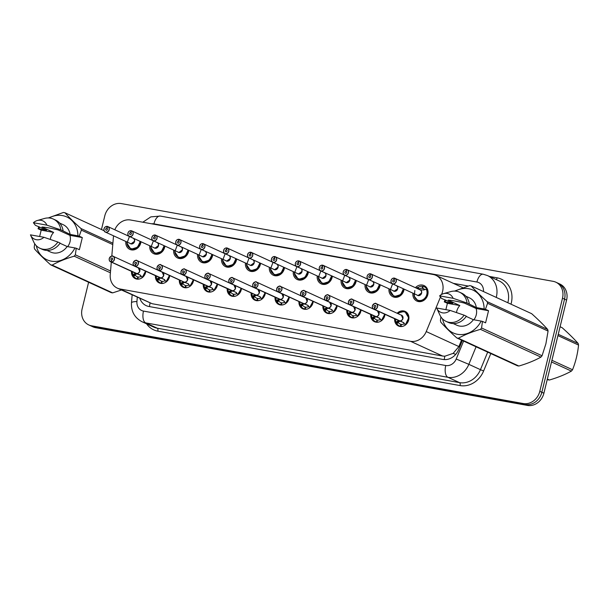 <?xml version="1.0" encoding="UTF-8"?>
<svg xmlns="http://www.w3.org/2000/svg" width="609" height="609" viewBox="0 0 609 609"><rect width="100%" height="100%" fill="white"/><g stroke="black" fill="none" stroke-linecap="round" stroke-linejoin="round"><path stroke-width="0.91" d="M145.779 271.241A8.031 6.965 114.7 0 1 145.559 272.573A8.031 6.965 114.7 0 1 135.297 278.625A8.031 6.965 114.7 0 1 131.521 271.37M169.698 275.55A8.031 6.965 114.7 0 1 169.477 276.882A8.031 6.965 114.7 0 1 159.215 282.934A8.031 6.965 114.7 0 1 155.447 275.679M193.616 279.851A8.031 6.965 114.7 0 1 193.396 281.183A8.031 6.965 114.7 0 1 183.134 287.242A8.031 6.965 114.7 0 1 179.366 279.988M217.542 284.159A8.031 6.965 114.7 0 1 217.322 285.492A8.031 6.965 114.7 0 1 207.06 291.551A8.031 6.965 114.7 0 1 203.284 284.296M241.461 288.468A8.031 6.965 114.7 0 1 241.24 289.8A8.031 6.965 114.7 0 1 230.978 295.86A8.031 6.965 114.7 0 1 227.21 288.597M265.379 292.777A8.031 6.965 114.7 0 1 265.159 294.109A8.031 6.965 114.7 0 1 254.897 300.168A8.031 6.965 114.7 0 1 251.129 292.906M289.305 297.085A8.031 6.965 114.7 0 1 289.085 298.418A8.031 6.965 114.7 0 1 278.823 304.47A8.031 6.965 114.7 0 1 275.047 297.215M313.224 301.394A8.031 6.965 114.7 0 1 313.003 302.726A8.031 6.965 114.7 0 1 302.742 308.778A8.031 6.965 114.7 0 1 298.966 301.524M337.142 305.695A8.031 6.965 114.7 0 1 336.922 307.027A8.031 6.965 114.7 0 1 326.66 313.087A8.031 6.965 114.7 0 1 322.892 305.832M361.061 310.004A8.031 6.965 114.7 0 1 360.84 311.336A8.031 6.965 114.7 0 1 350.578 317.396A8.031 6.965 114.7 0 1 346.81 310.141M384.987 314.313A8.031 6.965 114.7 0 1 384.766 315.645A8.031 6.965 114.7 0 1 374.505 321.704A8.031 6.965 114.7 0 1 370.729 314.442M397.167 313.277A8.031 6.965 114.7 0 1 405.13 311.405A8.031 6.965 114.7 0 1 408.685 319.953A8.031 6.965 114.7 0 1 398.423 326.013A8.031 6.965 114.7 0 1 394.655 318.751M140.968 241.735A8.549 7.407 114.7 0 1 140.755 242.953A8.549 7.407 114.7 0 1 129.839 249.393A8.549 7.407 114.7 0 1 125.842 241.468M164.887 246.044A8.549 7.407 114.7 0 1 164.674 247.254A8.549 7.407 114.7 0 1 153.757 253.702A8.549 7.407 114.7 0 1 149.768 245.777M188.805 250.352A8.549 7.407 114.7 0 1 188.592 251.563A8.549 7.407 114.7 0 1 177.676 258.01A8.549 7.407 114.7 0 1 173.687 250.086M212.731 254.661A8.549 7.407 114.7 0 1 212.518 255.871A8.549 7.407 114.7 0 1 201.602 262.319A8.549 7.407 114.7 0 1 197.605 254.395M236.65 258.97A8.549 7.407 114.7 0 1 236.437 260.18A8.549 7.407 114.7 0 1 225.52 266.62A8.549 7.407 114.7 0 1 221.531 258.703M260.568 263.278A8.549 7.407 114.7 0 1 260.355 264.489A8.549 7.407 114.7 0 1 249.439 270.929A8.549 7.407 114.7 0 1 245.45 263.012M284.494 267.579A8.549 7.407 114.7 0 1 284.274 268.797A8.549 7.407 114.7 0 1 273.357 275.238A8.549 7.407 114.7 0 1 269.368 267.313M308.413 271.888A8.549 7.407 114.7 0 1 308.2 273.106A8.549 7.407 114.7 0 1 297.283 279.546A8.549 7.407 114.7 0 1 293.287 271.622M332.331 276.197A8.549 7.407 114.7 0 1 332.118 277.407A8.549 7.407 114.7 0 1 321.202 283.855A8.549 7.407 114.7 0 1 317.213 275.93M356.25 280.505A8.549 7.407 114.7 0 1 356.037 281.716A8.549 7.407 114.7 0 1 345.12 288.164A8.549 7.407 114.7 0 1 341.131 280.239M380.176 284.814A8.549 7.407 114.7 0 1 379.963 286.024A8.549 7.407 114.7 0 1 369.046 292.465A8.549 7.407 114.7 0 1 365.05 284.548M404.094 289.123A8.549 7.407 114.7 0 1 403.881 290.333A8.549 7.407 114.7 0 1 392.965 296.773A8.549 7.407 114.7 0 1 388.976 288.856M415.407 287.684A8.549 7.407 114.7 0 1 424.016 285.552A8.549 7.407 114.7 0 1 427.8 294.642A8.549 7.407 114.7 0 1 416.883 301.082A8.549 7.407 114.7 0 1 412.894 293.157M441.525 294.505L441.784 293.873A15.065 13.063 -65.3 0 0 442.598 291.384A15.065 13.063 -65.3 0 0 435.93 275.359A15.065 13.063 -65.3 0 0 433.189 274.499L130.524 220.001A15.065 13.063 -65.3 0 0 114.819 229.776M111.302 262.083L110.237 274.674A15.065 13.063 -65.3 0 0 117.324 288.133L152.151 303.724L442.636 356.037L444.814 356.219L453.157 353.38L458.881 346.567L461.538 340.119M117.324 288.133A15.065 13.063 -65.3 0 0 120.064 288.993L410.55 341.299A15.065 13.063 -65.3 0 0 426.231 331.57L440.459 297.085M113.518 235.812L111.805 256.092M101.467 229.524L104.809 215.792A15.065 13.063 114.7 0 1 121.313 203.581L553.094 281.328A15.065 13.063 114.7 0 1 555.834 282.188A15.065 13.063 114.7 0 1 562.495 298.212L539.802 391.328A15.065 13.063 114.7 0 1 523.298 403.539L91.517 325.792L93.565 326.728A15.065 13.063 114.7 0 1 90.825 325.868A15.065 13.063 114.7 0 0 93.565 326.728L525.346 404.483L93.565 326.728L95.613 327.672A15.065 13.063 114.7 0 1 92.873 326.812L88.777 324.932A15.065 13.063 114.7 0 1 82.108 308.908L88.609 282.256M539.802 391.328L541.85 392.265A15.065 13.063 114.7 0 1 525.346 404.483A15.065 13.063 114.7 0 0 541.85 392.265L564.543 299.148L541.85 392.265L543.898 393.208A15.065 13.063 114.7 0 1 527.394 405.419L95.613 327.672M555.834 282.188L557.882 283.132A15.065 13.063 114.7 0 1 564.543 299.148A15.065 13.063 114.7 0 0 557.882 283.132L559.93 284.068A15.065 13.063 114.7 0 1 566.591 300.092L543.898 393.208M91.517 325.792A15.065 13.063 114.7 0 1 88.777 324.932M468.252 286.032L453.317 283.345M139.872 298.509A15.065 2.885 4.8 0 1 139.895 298.501A15.065 13.063 -65.3 0 0 146.183 305.634A15.065 13.063 -65.3 0 0 148.923 306.494L442.903 359.432A15.065 13.063 -65.3 0 0 458.585 349.703L462.383 340.507M417.287 300.146A7.529 6.532 -65.3 0 0 417.538 300.267A7.529 6.532 -65.3 0 0 418.908 300.694C424.328 302.018 429.589 294.101 426.544 289.176L423.422 289.998L419.7 289.709M394.404 278.199L394.472 278.123A3.015 2.611 114.7 0 1 394.914 278.275A3.015 2.611 114.7 0 1 396.246 281.48A3.015 2.611 114.7 0 1 392.402 283.748C391.458 283.566 391.008 282.5 391.054 280.536A3.015 2.611 114.7 0 1 394.236 278.077L394.183 278.161A2.916 2.527 -65.3 0 0 391.107 280.536A2.916 2.527 -65.3 0 0 392.927 283.802A2.916 2.527 -65.3 0 0 396.116 281.442A2.916 2.527 -65.3 0 0 394.404 278.199L394.16 280.155M414.843 290.501L414.234 296.233L417.538 300.26L418.908 300.694A7.529 6.532 -65.3 0 0 427.153 294.589A7.529 6.532 -65.3 0 0 426.551 289.168L426.78 289.275M424.854 289.671A5.527 4.788 -65.3 0 0 423.438 288.613A5.527 4.788 -65.3 0 0 422.638 288.339L423.186 286.413A7.529 6.532 114.7 0 1 424.275 286.786A7.529 6.532 114.7 0 1 426.772 288.986L426.551 289.168M424.496 289.305L422.227 288.263A5.527 4.788 -65.3 0 0 419.045 289.016L418.421 289.184M391.062 280.543A3.015 2.611 114.7 0 0 392.402 283.748L417.599 295.319A3.015 2.611 114.7 0 0 418.147 295.494A3.015 2.611 114.7 0 0 421.451 293.051L418.147 295.494L417.599 295.319A3.015 2.611 -65.3 0 0 418.147 295.494A3.015 2.611 -65.3 0 0 421.451 293.051A3.015 2.611 -65.3 0 0 420.119 289.846L394.48 278.123M393.886 280.026A1.005 0.868 114.7 0 1 394.472 281.145A1.005 0.868 114.7 0 1 392.744 280.833A1.005 0.868 114.7 0 1 393.81 280.011L394.221 280.201M422.227 288.263L422.623 286.314L423.148 286.55M422.638 288.339L424.169 289.039M391.054 280.536C391.45 278.945 392.516 278.123 394.244 278.077L394.419 278.161M393.81 280.011L394.183 278.161M416.487 288.179A7.346 6.364 114.7 0 1 417.203 287.57L417.348 288.696M418.33 289.024L417.287 287.509M417.515 287.608L418.139 287.433A7.529 6.532 114.7 0 1 422.623 286.314M395.294 319.047A7.346 6.364 114.6 0 0 396.109 322.877L397.167 321.27L400.166 321.171M374.383 309.326L374.36 309.212A2.916 2.527 -65.3 0 0 377.435 306.829A2.916 2.527 -65.3 0 0 375.624 303.571A2.916 2.527 -65.3 0 0 372.426 305.931A2.916 2.527 -65.3 0 0 374.139 309.174L374.154 309.288A3.015 2.611 114.7 0 1 373.72 309.144A3.015 2.611 114.7 0 1 372.388 305.939A3.015 2.611 114.7 0 1 376.24 303.663A3.015 2.611 114.7 0 1 377.572 306.867A3.015 2.611 114.7 0 1 374.383 309.326L403.051 322.328L405.396 324.726L408.715 317.852L405.145 311.968A7.529 6.532 -65.3 0 0 404.955 311.884M399.588 320.905A3.015 2.611 -65.3 0 0 402.777 318.446A3.015 2.611 114.6 0 0 401.438 315.241L402.777 318.446A3.015 2.611 -65.3 0 0 401.445 315.241L376.24 303.663C375.471 302.719 374.185 303.472 372.381 305.931C372.335 307.88 372.777 308.953 373.72 309.144L398.925 320.715A3.015 2.611 -65.3 0 0 399.359 320.867L399.382 320.874M405.396 324.726L405.396 324.734A7.529 6.532 -65.3 0 0 408.479 319.976A7.529 6.532 -65.3 0 0 405.145 311.968L403.775 311.542L398.804 312.76M396.139 323.059L396.132 323.067A7.529 6.532 -65.3 0 0 396.132 323.067L397.928 322.032L398.385 322.526A5.527 4.788 -65.3 0 0 400.151 324.041A5.527 4.788 -65.3 0 0 400.95 324.315L401.346 324.498M398.385 322.526L396.817 323.668A7.529 6.532 114.7 0 0 399.314 325.868A7.529 6.532 114.7 0 0 400.402 326.241L401.118 326.569M396.817 323.668L396.36 323.166M403.029 326.249A7.529 6.532 114.7 0 1 400.973 326.34L401.369 324.391A5.527 4.788 -65.3 0 0 404.452 323.699M374.154 309.288L399.375 320.806M374.139 309.174L374.657 307.347A1.005 0.868 114.7 0 1 374.071 306.228A1.005 0.868 114.7 0 1 375.799 306.54A1.005 0.868 114.7 0 1 374.733 307.355L374.36 309.212M400.973 326.34L401.43 326.553M400.402 326.241L400.95 324.315M399.611 320.913L403.881 322.709M400.174 321.24L397.928 322.032M403.15 322.374L403.653 322.77M370.5 273.852L370.264 273.852A2.916 2.527 -65.3 0 0 367.181 276.227A2.916 2.527 -65.3 0 0 369.001 279.493A2.916 2.527 -65.3 0 0 372.19 277.133A2.916 2.527 -65.3 0 0 370.485 273.89L370.242 275.847M393.368 295.837A7.529 6.532 -65.3 0 0 393.612 295.959A7.529 6.532 -65.3 0 0 394.982 296.385A7.529 6.532 -65.3 0 0 403.234 290.28A7.529 6.532 -65.3 0 0 403.455 288.826L400.646 294.627L394.982 296.385L393.612 295.951L390.072 290.554L392.622 283.84A7.346 6.364 114.7 0 0 392.569 283.87M393.68 291.018A3.015 2.611 -65.3 0 0 394.229 291.186A3.015 2.611 -65.3 0 0 397.532 288.742A3.015 2.611 -65.3 0 0 396.193 285.537L370.995 273.966A3.015 2.611 114.7 0 1 372.327 277.171A3.015 2.611 114.7 0 1 368.475 279.44A3.015 2.611 114.7 0 1 367.143 276.235A3.015 2.611 114.7 0 1 370.318 273.776C368.59 273.822 367.531 274.636 367.136 276.227C367.09 278.191 367.539 279.265 368.475 279.44L394.229 291.186A3.015 2.611 114.7 0 1 393.68 291.018M369.96 275.717A1.005 0.868 114.7 0 1 370.554 276.836A1.005 0.868 114.7 0 1 368.826 276.524A1.005 0.868 114.7 0 1 369.891 275.71L370.302 275.892M397.525 288.742L394.229 291.186A3.015 2.611 114.7 0 0 397.532 288.742M369.891 275.71L370.264 273.852M370.485 273.89L370.554 273.814A3.015 2.611 114.7 0 1 370.995 273.966L370.554 273.814M346.559 269.581L346.628 269.505A3.015 2.611 114.7 0 1 347.069 269.658A3.015 2.611 114.7 0 1 348.401 272.862A3.015 2.611 114.7 0 1 344.557 275.131A3.015 2.611 114.7 0 1 343.225 271.926A3.015 2.611 114.7 0 1 346.392 269.467L346.346 269.543A2.916 2.527 -65.3 0 0 343.263 271.926A2.916 2.527 -65.3 0 0 345.082 275.184A2.916 2.527 -65.3 0 0 348.272 272.824A2.916 2.527 -65.3 0 0 346.559 269.581L346.323 271.538M369.442 291.528A7.529 6.532 -65.3 0 0 369.693 291.65A7.529 6.532 -65.3 0 0 371.064 292.084A7.529 6.532 -65.3 0 0 379.316 285.971A7.529 6.532 -65.3 0 0 379.536 284.517L376.727 290.318L371.064 292.084L369.693 291.65L372.647 293.005M346.582 269.543L346.407 269.467C344.671 269.513 343.605 270.327 343.21 271.918C343.171 273.883 343.621 274.956 344.557 275.131L369.762 286.71A3.015 2.611 114.7 0 0 370.31 286.877A3.015 2.611 114.7 0 0 373.606 284.433L370.31 286.877L369.762 286.71A3.015 2.611 -65.3 0 0 370.31 286.877A3.015 2.611 -65.3 0 0 373.606 284.433A3.015 2.611 -65.3 0 0 372.274 281.229L346.635 269.505M346.041 271.408A1.005 0.868 114.7 0 1 346.635 272.527A1.005 0.868 114.7 0 1 344.907 272.215A1.005 0.868 114.7 0 1 345.965 271.401L346.376 271.591M345.965 271.401L346.346 269.543M368.704 279.531L366.154 286.245L369.693 291.65L367.006 289.168L366.093 285.02M322.656 265.235L322.42 265.235A2.916 2.527 -65.3 0 0 319.344 267.617A2.916 2.527 -65.3 0 0 321.164 270.883A2.916 2.527 -65.3 0 0 324.353 268.516A2.916 2.527 -65.3 0 0 322.641 265.273L322.397 267.229M345.524 287.22A7.529 6.532 -65.3 0 0 345.775 287.341A7.529 6.532 -65.3 0 0 347.145 287.775A7.529 6.532 -65.3 0 0 355.397 281.662A7.529 6.532 -65.3 0 0 355.618 280.209L352.801 286.009L347.145 287.775L345.775 287.341L348.729 288.696M345.843 282.401A3.015 2.611 -65.3 0 0 346.392 282.576A3.015 2.611 -65.3 0 0 349.688 280.132A3.015 2.611 -65.3 0 0 348.356 276.928L323.151 265.349A3.015 2.611 114.7 0 1 324.483 268.554A3.015 2.611 114.7 0 1 320.638 270.822A3.015 2.611 114.7 0 1 319.306 267.617A3.015 2.611 114.7 0 1 322.473 265.159C320.753 265.204 319.687 266.019 319.291 267.61C319.253 269.574 319.702 270.647 320.638 270.822L346.392 282.576A3.015 2.611 114.7 0 1 345.843 282.401M322.123 267.107A1.005 0.868 114.7 0 1 322.709 268.219A1.005 0.868 114.7 0 1 320.981 267.914A1.005 0.868 114.7 0 1 322.047 267.092L322.458 267.282M349.688 280.125L346.392 282.576A3.015 2.611 114.7 0 0 349.688 280.132M322.047 267.092L322.42 265.235M322.641 265.273L322.717 265.204A3.015 2.611 114.7 0 1 323.151 265.349L322.709 265.197M344.724 275.26A7.346 6.364 114.7 0 1 344.763 275.23L342.228 281.937L345.775 287.341L343.088 284.86L342.167 280.711M295.388 263.301A3.015 2.611 114.7 0 1 298.555 260.85L298.501 260.926A2.916 2.527 -65.3 0 0 295.426 263.309A2.916 2.527 -65.3 0 0 297.238 266.575A2.916 2.527 -65.3 0 0 300.435 264.207A2.916 2.527 -65.3 0 0 298.722 260.972L298.479 262.928M321.605 282.911A7.529 6.532 -65.3 0 0 321.856 283.033A7.529 6.532 -65.3 0 0 323.227 283.467A7.529 6.532 -65.3 0 0 331.471 277.354A7.529 6.532 -65.3 0 0 331.692 275.907L328.883 281.701L323.227 283.467L321.856 283.033L324.81 284.395M295.373 263.309C295.327 265.265 295.776 266.339 296.712 266.521L321.917 278.092A3.015 2.611 114.7 0 0 322.466 278.267A3.015 2.611 114.7 0 0 325.769 275.824L322.466 278.267L321.917 278.092A3.015 2.611 -65.3 0 0 322.466 278.267A3.015 2.611 -65.3 0 0 325.769 275.824A3.015 2.611 -65.3 0 0 324.437 272.619L299.232 261.04A3.015 2.611 114.7 0 1 300.564 264.245A3.015 2.611 114.7 0 1 296.712 266.521A3.015 2.611 114.7 0 1 295.38 263.316C295.768 261.718 296.834 260.896 298.562 260.85L298.737 260.934M298.204 262.799A1.005 0.868 114.7 0 1 298.791 263.918A1.005 0.868 114.7 0 1 297.063 263.606A1.005 0.868 114.7 0 1 298.128 262.784L298.539 262.974M298.128 262.784L298.501 260.926M298.722 260.972L298.791 260.896A3.015 2.611 114.7 0 1 299.232 261.04L298.791 260.896M320.867 270.914L318.309 277.628L321.856 283.033L319.162 280.551L318.248 276.41M377.199 322.26L376.484 321.933A7.529 6.532 114.7 0 1 375.395 321.56A7.529 6.532 114.7 0 1 372.898 319.36L372.213 318.758A7.529 6.532 -65.3 0 1 372.206 318.751L373.248 316.962L376.248 316.863M350.464 305.025L350.441 304.903A2.916 2.527 -65.3 0 0 353.517 302.528A2.916 2.527 -65.3 0 0 351.697 299.263A2.916 2.527 -65.3 0 0 348.508 301.622A2.916 2.527 -65.3 0 0 350.221 304.865L350.236 304.98A3.015 2.611 114.7 0 1 349.802 304.835A3.015 2.611 114.7 0 1 348.47 301.63A3.015 2.611 114.7 0 1 352.314 299.354A3.015 2.611 114.7 0 1 353.646 302.559A3.015 2.611 114.7 0 1 350.464 305.025L379.133 318.02L381.47 320.418L384.781 314.221A7.529 6.532 -65.3 0 1 384.561 315.675A7.529 6.532 -65.3 0 1 381.478 320.425L381.706 320.532M379.11 321.948A7.529 6.532 114.7 0 1 377.047 322.032L377.443 320.083A5.527 4.788 -65.3 0 0 380.526 319.39M350.236 304.98L375.441 316.558A3.015 2.611 -65.3 0 1 375.007 316.406L349.802 304.835C348.858 304.645 348.409 303.579 348.455 301.622C350.266 299.164 351.553 298.41 352.314 299.354L377.519 310.933A3.015 2.611 114.6 0 1 378.851 314.137A3.015 2.611 -65.3 0 0 377.519 310.933L378.851 314.137A3.015 2.611 -65.3 0 1 375.669 316.596L379.955 318.4M350.221 304.865L350.738 303.038A1.005 0.868 114.7 0 1 350.152 301.919A1.005 0.868 114.7 0 1 351.88 302.231A1.005 0.868 114.7 0 1 350.814 303.054L350.441 304.903M377.047 322.032L377.511 322.245M376.484 321.933L377.032 320.007L377.428 320.189M376.255 316.931L374.071 317.342L374.466 318.218A5.527 4.788 -65.3 0 0 376.233 319.733A5.527 4.788 -65.3 0 0 377.032 320.007M372.213 318.758L372.19 318.568A7.346 6.364 114.6 0 1 371.376 314.739M379.232 318.065L379.727 318.461M348.287 314.442A7.529 6.532 -65.3 0 0 348.295 314.45L349.33 312.653L352.329 312.554M356.037 314.092L351.766 312.295L355.214 313.711L357.552 316.109L360.855 309.912A7.529 6.532 -65.3 0 1 360.642 311.366A7.529 6.532 -65.3 0 1 357.552 316.117L357.78 316.223M326.546 300.717L351.751 312.288A3.015 2.611 -65.3 0 0 354.933 309.829A3.015 2.611 114.6 0 0 353.601 306.624L354.933 309.829A3.015 2.611 -65.3 0 0 353.601 306.624L328.396 295.053C327.627 294.101 326.34 294.855 324.536 297.314C324.49 299.27 324.94 300.336 325.884 300.526A3.015 2.611 114.7 0 1 324.551 297.321A3.015 2.611 114.7 0 1 328.396 295.053A3.015 2.611 114.7 0 1 329.728 298.258A3.015 2.611 114.7 0 1 326.546 300.717L326.515 300.595A2.916 2.527 -65.3 0 0 329.598 298.22A2.916 2.527 -65.3 0 0 327.779 294.954A2.916 2.527 -65.3 0 0 324.589 297.314A2.916 2.527 -65.3 0 0 326.302 300.557L326.317 300.671A3.015 2.611 114.7 0 1 325.884 300.526L351.089 312.097A3.015 2.611 -65.3 0 0 351.522 312.25L351.538 312.257M352.337 312.623L350.152 313.034L350.548 313.917L348.98 315.051A7.529 6.532 114.7 0 0 351.477 317.251A7.529 6.532 114.7 0 0 352.565 317.624L353.273 317.951M348.98 315.051L348.264 314.259A7.346 6.364 114.6 0 1 347.457 310.43M355.192 317.639A7.529 6.532 114.7 0 1 353.129 317.723L353.524 315.774A5.527 4.788 -65.3 0 0 356.608 315.081M326.317 300.671L351.538 312.196M326.302 300.557L326.82 298.73A1.005 0.868 114.7 0 1 326.226 297.611A1.005 0.868 114.7 0 1 327.954 297.923A1.005 0.868 114.7 0 1 326.896 298.745L326.515 300.595M353.129 317.723L353.593 317.936M352.565 317.624L353.113 315.698L353.502 315.881M355.313 313.757L355.808 314.153M350.548 313.917A5.527 4.788 -65.3 0 0 352.314 315.424A5.527 4.788 -65.3 0 0 353.113 315.698M329.355 313.643L328.639 313.315A7.529 6.532 114.7 0 1 327.551 312.942A7.529 6.532 114.7 0 1 325.054 310.742L324.369 310.141A7.529 6.532 -65.3 0 0 324.369 310.141L325.404 308.344L328.403 308.245M332.118 309.783L327.848 307.994L331.288 309.41L333.633 311.808L336.937 305.604A7.529 6.532 -65.3 0 1 336.716 307.058A7.529 6.532 -65.3 0 1 333.633 311.808L333.861 311.915M302.62 296.408L327.825 307.979A3.015 2.611 -65.3 0 0 331.014 305.52A3.015 2.611 114.6 0 0 329.682 302.315L331.014 305.52A3.015 2.611 -65.3 0 0 329.682 302.315L304.477 290.744C303.708 289.793 302.422 290.546 300.618 293.005C300.572 294.962 301.021 296.035 301.957 296.218A3.015 2.611 114.7 0 1 300.625 293.013A3.015 2.611 114.7 0 1 304.477 290.744A3.015 2.611 114.7 0 1 305.809 293.949A3.015 2.611 114.7 0 1 302.62 296.408L302.597 296.286A2.916 2.527 -65.3 0 0 305.68 293.911A2.916 2.527 -65.3 0 0 303.861 290.645A2.916 2.527 -65.3 0 0 300.671 293.005A2.916 2.527 -65.3 0 0 302.376 296.248L302.399 296.37A3.015 2.611 114.7 0 1 301.957 296.218L327.162 307.796A3.015 2.611 -65.3 0 0 327.604 307.941L327.619 307.948M331.266 313.331A7.529 6.532 114.7 0 1 329.21 313.422L329.606 311.465A5.527 4.788 -65.3 0 0 332.689 310.78M302.399 296.37L327.619 307.888M302.376 296.248L302.901 294.421A1.005 0.868 114.7 0 1 302.308 293.302A1.005 0.868 114.7 0 1 304.036 293.614A1.005 0.868 114.7 0 1 302.978 294.436L302.597 296.286M329.21 313.422L329.667 313.627M328.639 313.315L329.187 311.389L329.583 311.572M328.411 308.314L326.234 308.725L325.937 309.007L326.63 309.608A5.527 4.788 -65.3 0 0 328.388 311.123A5.527 4.788 -65.3 0 0 329.187 311.389M324.376 310.141L324.346 309.951A7.346 6.364 114.6 0 1 323.539 306.129M331.387 309.456L331.89 309.844M547.331 379.095L549.364 380.024A27.116 23.507 114.7 0 1 548.595 379.902A27.116 23.507 114.7 0 1 547.834 379.75L547.24 379.476M558.255 334.311L578.147 343.446C573.929 338.718 568.585 333.458 562.122 327.672L560.097 326.744M551.921 360.292L572.529 369.754A27.116 23.507 114.7 0 1 571.402 371.109L551.51 361.967M578.147 343.446A27.116 23.507 114.7 0 1 578.55 345.067L557.935 335.605M572.529 369.754C575.634 362.058 577.644 353.829 578.55 345.067M549.364 380.024C557.783 377.565 565.129 374.596 571.402 371.109M456.499 312.569A11.35 9.843 114.7 0 1 456.735 311.321A11.35 9.843 114.7 0 1 459.841 305.551L447.409 303.312L444.296 301.881L445.012 299.757M454.481 291.094L469.623 285.621A27.116 23.507 114.7 0 1 471.153 285.895C475.37 290.622 480.714 295.883 487.177 301.668L547.666 329.446A27.116 23.507 114.7 0 1 548.07 331.068L545.9 343.796L542.048 355.763L481.559 327.977L482.465 321.407L485.586 322.846L488.54 310.719L476.109 308.481A11.35 9.843 114.7 0 1 476.261 314.838A11.35 9.843 114.7 0 1 473.863 319.778M547.666 329.446C543.449 324.719 538.105 319.459 531.642 313.673L471.153 285.895M444.296 301.881L445.004 301.927A23.599 20.462 114.7 0 1 445.971 300.199M455.281 291.125A23.599 20.462 114.7 0 1 484.125 308.969L485.419 309.288L487.581 303.29A27.116 23.507 114.7 0 0 487.177 301.668M445.004 301.927L452.791 303.328L441.609 298.456L439.622 295.875A10.041 8.709 114.7 0 1 443.535 293.66L450.683 291.62A16.07 13.931 114.7 0 1 459.559 292.206L461.828 293.249A16.07 13.931 114.7 0 1 469.318 304.081L476.337 307.568L484.125 308.969M465.816 296.187L469.372 297.824A15.065 13.063 114.7 0 1 476.337 307.568M459.559 292.206A16.07 13.931 114.7 0 1 467.05 303.038L469.318 304.081M443.535 293.66A10.041 8.709 114.7 0 1 453.104 298.303L467.05 303.038M453.104 298.303L439.622 295.875M476.109 308.481L464.416 303.107C457.252 301.333 451.832 300.359 448.148 300.176L459.841 305.551M542.048 355.763A27.116 23.507 114.7 0 1 540.921 357.11L480.432 329.332C472.013 331.783 464.667 334.752 458.387 338.246L518.876 366.024C527.295 363.573 534.649 360.597 540.921 357.11M518.876 366.024A27.116 23.507 114.7 0 1 517.353 365.75L456.864 337.972C450.439 332.225 445.095 326.972 440.832 322.199A27.116 23.507 114.7 0 1 440.436 320.57L440.901 316.84M458.387 338.246A27.116 23.507 114.7 0 1 456.864 337.972M481.559 327.977A27.116 23.507 114.7 0 1 480.432 329.332M548.07 331.068L487.581 303.29M482.465 321.407L481.171 321.095A23.599 20.462 114.7 0 1 459.734 334.562A23.599 20.462 114.7 0 1 442.537 318.88M481.171 321.095L473.383 319.695A15.065 13.063 114.7 0 1 456.803 325.198L453.241 323.569M473.383 319.695L466.228 316.406M446.146 321.415A16.07 13.931 114.7 0 0 464.088 315.165L466.365 316.208A16.07 13.931 114.7 0 1 448.422 322.458L446.146 321.415A16.07 13.931 114.7 0 1 439.919 315.066L436.805 308.314A10.041 8.709 114.7 0 1 436.668 308.002L450.15 310.43A10.041 8.709 114.7 0 1 436.805 308.314M464.088 315.165L450.15 310.43M488.54 310.719L485.419 309.288M447.409 303.312L445.864 309.654M50.281 239.413A11.35 9.843 114.7 0 1 50.517 238.172A11.35 9.843 114.7 0 1 53.622 232.402L41.191 230.164L38.078 228.733L38.793 226.609M110.549 270.997L75.341 254.828L76.247 248.259L79.368 249.69L82.322 237.571L69.89 235.333A11.35 9.843 114.7 0 1 70.043 241.689A11.35 9.843 114.7 0 1 67.637 246.63M38.078 228.733L38.786 228.778A23.599 20.462 114.7 0 1 39.752 227.05M49.063 217.976A23.599 20.462 114.7 0 1 77.906 235.82L79.2 236.14L81.362 230.141A27.116 23.507 114.7 0 0 80.959 228.52L112.893 243.189M48.263 217.946L63.405 212.472A27.116 23.507 114.7 0 1 64.935 212.747C69.152 217.474 74.488 222.734 80.959 228.52M38.786 228.778L46.566 230.179L35.391 225.307L33.404 222.727A10.041 8.709 114.7 0 1 37.316 220.511L44.465 218.471A16.07 13.931 114.7 0 1 53.333 219.057L55.609 220.1A16.07 13.931 114.7 0 1 63.1 230.933L70.119 234.419L77.906 235.82M59.598 223.039L63.153 224.675A15.065 13.063 114.7 0 1 70.119 234.419M53.333 219.057A16.07 13.931 114.7 0 1 60.824 229.89L63.1 230.933M37.316 220.511A10.041 8.709 114.7 0 1 46.885 225.155L60.824 229.89M46.885 225.155L33.404 222.727M69.89 235.333L58.19 229.958C51.034 228.185 45.614 227.21 41.93 227.028L53.622 232.402M110.396 272.794L74.214 256.183C65.795 258.635 58.449 261.604 52.168 265.098L112.657 292.876L121.404 290.006M112.657 292.876A27.116 23.507 114.7 0 1 111.135 292.602L50.638 264.824C44.221 259.076 38.877 253.824 34.614 249.051A27.116 23.507 114.7 0 1 34.211 247.421L34.683 243.691M104.124 230.742L64.935 212.747M52.168 265.098A27.116 23.507 114.7 0 1 50.638 264.824M75.341 254.828A27.116 23.507 114.7 0 1 74.214 256.183M112.779 244.574L81.362 230.141M76.247 248.259L74.953 247.947A23.599 20.462 114.7 0 1 53.516 261.413A23.599 20.462 114.7 0 1 36.319 245.732M74.953 247.947L67.165 246.546A15.065 13.063 114.7 0 1 50.577 252.05L47.022 250.421M67.165 246.546L60.009 243.257M39.928 248.266A16.07 13.931 114.7 0 0 57.87 242.017L60.146 243.06A16.07 13.931 114.7 0 1 42.196 249.309L39.928 248.266A16.07 13.931 114.7 0 1 33.701 241.918L30.587 235.165A10.041 8.709 114.7 0 1 30.45 234.853L43.932 237.282A10.041 8.709 114.7 0 1 30.587 235.165M57.87 242.017L43.932 237.282M82.322 237.571L79.2 236.14M41.191 230.164L39.646 236.505M274.804 256.663L274.872 256.587A3.015 2.611 114.7 0 1 275.306 256.732A3.015 2.611 114.7 0 1 276.646 259.936A3.015 2.611 114.7 0 1 272.794 262.213A3.015 2.611 114.7 0 1 271.462 259.008C271.85 257.409 272.908 256.587 274.644 256.541L274.583 256.625A2.916 2.527 -65.3 0 0 271.5 259A2.916 2.527 -65.3 0 0 273.319 262.266A2.916 2.527 -65.3 0 0 276.509 259.906A2.916 2.527 -65.3 0 0 274.804 256.663L274.56 258.619M297.679 278.61A7.529 6.532 -65.3 0 0 297.93 278.732A7.529 6.532 -65.3 0 0 299.301 279.158A7.529 6.532 -65.3 0 0 307.553 273.053A7.529 6.532 -65.3 0 0 307.773 271.599L304.964 277.392L299.301 279.158L297.93 278.724L300.884 280.087M271.447 259C271.408 260.964 271.858 262.03 272.794 262.213L297.999 273.784A3.015 2.611 114.7 0 0 298.547 273.959A3.015 2.611 114.7 0 0 301.843 271.515L298.547 273.959L297.999 273.784A3.015 2.611 -65.3 0 0 298.547 273.959A3.015 2.611 -65.3 0 0 301.843 271.515A3.015 2.611 -65.3 0 0 300.511 268.31L274.872 256.587M274.278 258.49A1.005 0.868 114.7 0 1 274.872 259.609A1.005 0.868 114.7 0 1 273.144 259.297A1.005 0.868 114.7 0 1 274.202 258.475L274.621 258.665M274.202 258.475L274.583 256.625M296.941 266.605L294.391 273.319L297.93 278.724L295.243 276.242L294.33 272.101M247.543 254.691A3.015 2.611 114.7 0 1 250.71 252.233L250.664 252.316A2.916 2.527 -65.3 0 0 247.581 254.691A2.916 2.527 -65.3 0 0 249.401 257.957A2.916 2.527 -65.3 0 0 252.59 255.597A2.916 2.527 -65.3 0 0 250.878 252.354L250.634 254.311M273.761 274.301A7.529 6.532 -65.3 0 0 274.012 274.423A7.529 6.532 -65.3 0 0 275.382 274.849A7.529 6.532 -65.3 0 0 283.634 268.744A7.529 6.532 -65.3 0 0 283.855 267.29M250.893 252.316L250.725 252.24C248.99 252.278 247.924 253.1 247.528 254.691C247.49 256.655 247.939 257.721 248.875 257.904L274.08 269.475A3.015 2.611 114.7 0 0 274.629 269.65A3.015 2.611 114.7 0 0 277.925 267.206L274.629 269.65L274.08 269.475A3.015 2.611 -65.3 0 0 274.629 269.65A3.015 2.611 -65.3 0 0 277.925 267.206A3.015 2.611 -65.3 0 0 276.593 264.002L251.388 252.431A3.015 2.611 114.7 0 1 252.72 255.635A3.015 2.611 114.7 0 1 248.875 257.904A3.015 2.611 114.7 0 1 247.543 254.699M250.36 254.181A1.005 0.868 114.7 0 1 250.946 255.3A1.005 0.868 114.7 0 1 249.226 254.988A1.005 0.868 114.7 0 1 250.284 254.166L250.695 254.356M250.284 254.166L250.664 252.316M250.878 252.354L250.954 252.278A3.015 2.611 114.7 0 1 251.388 252.431L250.946 252.278M273.022 262.304L270.472 269.018L274.012 274.415L275.382 274.849L281.038 273.083L283.847 267.29M226.959 248.046L227.028 247.97A3.015 2.611 114.7 0 1 227.469 248.122A3.015 2.611 114.7 0 1 228.801 251.327A3.015 2.611 114.7 0 1 224.949 253.595A3.015 2.611 114.7 0 1 223.617 250.39C224.005 248.792 225.071 247.977 226.799 247.932L226.738 248.008A2.916 2.527 -65.3 0 0 223.663 250.383A2.916 2.527 -65.3 0 0 225.482 253.648A2.916 2.527 -65.3 0 0 228.672 251.289A2.916 2.527 -65.3 0 0 226.959 248.046L226.715 250.002M249.842 269.993A7.529 6.532 -65.3 0 0 250.093 270.114A7.529 6.532 -65.3 0 0 251.464 270.541A7.529 6.532 -65.3 0 0 259.708 264.435A7.529 6.532 -65.3 0 0 259.936 262.981L257.12 268.782L251.464 270.541L250.093 270.107L246.546 264.709L249.104 257.995M226.792 247.932A3.015 2.611 114.7 0 0 223.625 250.383C223.564 252.347 224.013 253.42 224.949 253.595L250.154 265.174A3.015 2.611 114.7 0 0 250.702 265.341A3.015 2.611 114.7 0 0 254.006 262.898L250.702 265.341L250.154 265.174A3.015 2.611 -65.3 0 0 250.702 265.341A3.015 2.611 -65.3 0 0 254.006 262.898A3.015 2.611 -65.3 0 0 252.674 259.693L227.035 247.97M226.441 249.873A1.005 0.868 114.7 0 1 227.028 250.992A1.005 0.868 114.7 0 1 225.3 250.68A1.005 0.868 114.7 0 1 226.365 249.857L226.776 250.048M226.365 249.857L226.738 248.008M300.443 305.825A7.529 6.532 -65.3 0 0 300.45 305.832L301.485 304.043L304.485 303.944M303.914 303.678L307.37 305.101L309.707 307.499L313.018 301.295A7.529 6.532 -65.3 0 1 312.798 302.749A7.529 6.532 -65.3 0 1 309.715 307.499L309.943 307.606M278.458 291.939L278.473 292.061A3.015 2.611 114.7 0 1 278.039 291.909A3.015 2.611 114.7 0 1 276.707 288.704A3.015 2.611 114.7 0 1 280.551 286.436A3.015 2.611 114.7 0 1 281.891 289.64A3.015 2.611 114.7 0 1 278.701 292.099L278.678 291.985A2.916 2.527 -65.3 0 0 281.754 289.602A2.916 2.527 -65.3 0 0 279.934 286.337A2.916 2.527 -65.3 0 0 276.745 288.704A2.916 2.527 -65.3 0 0 278.458 291.939L279.051 290.15M304.492 304.005L302.308 304.416L302.018 304.706L302.703 305.299L301.135 306.434A7.529 6.532 114.7 0 0 303.632 308.641A7.529 6.532 114.7 0 0 304.721 309.007L305.436 309.334M301.135 306.434L300.427 305.649A7.346 6.364 114.6 0 1 299.613 301.82M307.347 309.022A7.529 6.532 114.7 0 1 305.284 309.113L305.688 307.157A5.527 4.788 -65.3 0 0 308.763 306.472M278.473 292.061L303.678 303.632A3.015 2.611 -65.3 0 1 303.244 303.488L278.039 291.909C277.095 291.726 276.646 290.653 276.692 288.696C278.503 286.238 279.79 285.484 280.551 286.436L305.756 298.007A3.015 2.611 114.6 0 1 307.088 301.211A3.015 2.611 -65.3 0 0 305.756 298.007L307.088 301.211A3.015 2.611 -65.3 0 1 303.906 303.678L278.701 292.099M278.975 290.112A1.005 0.868 114.7 0 1 278.389 288.993A1.005 0.868 114.7 0 1 280.117 289.305A1.005 0.868 114.7 0 1 279.051 290.128L278.678 291.985M305.284 309.113L305.748 309.326M304.721 309.007L305.269 307.088L305.665 307.263M303.921 303.685L308.2 305.482M307.469 305.147L307.971 305.535M302.703 305.299A5.527 4.788 -65.3 0 0 304.47 306.814A5.527 4.788 -65.3 0 0 305.269 307.088M281.518 305.033L280.802 304.706A7.529 6.532 114.7 0 1 279.714 304.333A7.529 6.532 114.7 0 1 277.217 302.125L276.532 301.524A7.529 6.532 -65.3 0 0 276.532 301.524L277.567 299.735L280.566 299.636M254.783 287.791L254.752 287.676A2.916 2.527 -65.3 0 0 257.835 285.294A2.916 2.527 -65.3 0 0 256.016 282.036A2.916 2.527 -65.3 0 0 252.826 284.395A2.916 2.527 -65.3 0 0 254.539 287.638L254.554 287.752A3.015 2.611 114.7 0 1 254.12 287.6A3.015 2.611 114.7 0 1 252.788 284.395A3.015 2.611 114.7 0 1 256.633 282.127A3.015 2.611 114.7 0 1 257.965 285.332A3.015 2.611 114.7 0 1 254.783 287.791L283.451 300.793L285.788 303.191L289.1 296.986A7.529 6.532 -65.3 0 1 288.879 298.44A7.529 6.532 -65.3 0 1 285.796 303.198L285.788 303.191M283.429 304.713A7.529 6.532 114.7 0 1 281.366 304.804L281.761 302.856A5.527 4.788 -65.3 0 0 284.845 302.163M284.274 301.173L280.003 299.377A3.015 2.611 -65.3 0 0 283.17 296.91A3.015 2.611 -65.3 0 0 281.838 293.705L283.17 296.903M283.17 296.91A3.015 2.611 114.6 0 0 281.838 293.705L256.633 282.127C255.871 281.183 254.585 281.937 252.773 284.388C252.727 286.344 253.177 287.418 254.12 287.6L279.325 299.179A3.015 2.611 -65.3 0 0 279.759 299.323L279.775 299.27M254.554 287.752L279.759 299.323M254.539 287.638L255.057 285.804A1.005 0.868 114.7 0 1 254.471 284.692A1.005 0.868 114.7 0 1 256.191 284.997A1.005 0.868 114.7 0 1 255.133 285.819L254.752 287.676M281.366 304.804L281.83 305.018M280.802 304.706L281.35 302.78L281.739 302.955M280.574 299.697L278.389 300.115L278.785 300.991A5.527 4.788 -65.3 0 0 280.551 302.506A5.527 4.788 -65.3 0 0 281.35 302.78M276.532 301.524L276.509 301.341A7.346 6.364 114.6 0 1 275.694 297.512M283.55 300.838L284.045 301.234M257.592 300.724L256.884 300.397A7.529 6.532 114.7 0 1 255.788 300.024A7.529 6.532 114.7 0 1 253.291 297.824L252.606 297.222A7.529 6.532 -65.3 0 0 252.606 297.222L253.641 295.426L256.64 295.327M260.355 296.865L256.084 295.068L259.533 296.484L261.87 298.882L265.174 292.678M230.613 283.33L230.636 283.444A3.015 2.611 114.7 0 1 230.202 283.299A3.015 2.611 114.7 0 1 228.862 280.094A3.015 2.611 114.7 0 1 232.714 277.818A3.015 2.611 114.7 0 1 234.046 281.023A3.015 2.611 114.7 0 1 230.857 283.482L230.834 283.368A2.916 2.527 -65.3 0 0 233.917 280.985A2.916 2.527 -65.3 0 0 232.098 277.727A2.916 2.527 -65.3 0 0 228.908 280.087A2.916 2.527 -65.3 0 0 230.613 283.33L231.207 281.533M261.87 298.882L261.87 298.89A7.529 6.532 -65.3 0 0 264.953 294.132A7.529 6.532 -65.3 0 0 265.181 292.685M259.503 300.404A7.529 6.532 114.7 0 1 257.447 300.496L257.843 298.547A5.527 4.788 -65.3 0 0 260.926 297.854M230.636 283.444L255.841 295.022A3.015 2.611 -65.3 0 1 255.399 294.87L230.202 283.299C229.258 283.109 228.809 282.036 228.855 280.087C230.659 277.628 231.945 276.874 232.714 277.818L257.919 289.397A3.015 2.611 114.6 0 1 259.251 292.602A3.015 2.611 -65.3 0 0 257.919 289.397L259.251 292.602A3.015 2.611 -65.3 0 1 256.062 295.06L230.857 283.482M231.138 281.503A1.005 0.868 114.7 0 1 230.545 280.384A1.005 0.868 114.7 0 1 232.273 280.696A1.005 0.868 114.7 0 1 231.214 281.51L230.834 283.368M257.447 300.496L257.911 300.709M256.884 300.397L257.432 298.471L257.82 298.654M256.648 295.395L254.471 295.807L254.174 296.088L254.867 296.682A5.527 4.788 -65.3 0 0 256.633 298.197A5.527 4.788 -65.3 0 0 257.432 298.471M252.613 297.215L252.583 297.032A7.346 6.364 114.6 0 1 251.776 293.203M259.632 296.53L260.127 296.926M203.041 243.737L203.109 243.661A3.015 2.611 114.7 0 1 203.551 243.813A3.015 2.611 114.7 0 1 204.883 247.018A3.015 2.611 114.7 0 1 201.031 249.287A3.015 2.611 114.7 0 1 199.699 246.082A3.015 2.611 114.7 0 1 202.873 243.623L202.82 243.699A2.916 2.527 -65.3 0 0 199.737 246.082A2.916 2.527 -65.3 0 0 201.556 249.34A2.916 2.527 -65.3 0 0 204.746 246.98A2.916 2.527 -65.3 0 0 203.041 243.737L202.797 245.693M225.924 265.684A7.529 6.532 -65.3 0 0 226.167 265.806A7.529 6.532 -65.3 0 0 227.538 266.232A7.529 6.532 -65.3 0 0 235.79 260.127A7.529 6.532 -65.3 0 0 236.01 258.673L233.201 264.473L227.538 266.232L226.167 265.806L229.129 267.161M203.056 243.699L202.888 243.623C201.145 243.669 200.087 244.483 199.691 246.074C199.645 248.038 200.095 249.111 201.031 249.287L226.236 260.865A3.015 2.611 114.7 0 0 226.784 261.033A3.015 2.611 114.7 0 0 230.088 258.589L226.784 261.033L226.236 260.865A3.015 2.611 -65.3 0 0 226.784 261.033A3.015 2.611 -65.3 0 0 230.088 258.589A3.015 2.611 -65.3 0 0 228.748 255.384L203.109 243.661M202.515 245.564A1.005 0.868 114.7 0 1 203.109 246.683A1.005 0.868 114.7 0 1 201.381 246.371A1.005 0.868 114.7 0 1 202.439 245.556L202.858 245.747M202.439 245.556L202.82 243.699M225.178 253.687L222.628 260.401L226.167 265.806L223.48 263.324L222.567 259.175M179.115 239.428L179.191 239.36A3.015 2.611 114.7 0 1 179.625 239.504A3.015 2.611 114.7 0 1 180.957 242.709A3.015 2.611 114.7 0 1 177.112 244.978A3.015 2.611 114.7 0 1 175.78 241.773C176.161 240.174 177.227 239.36 178.955 239.314L178.901 239.39A2.916 2.527 -65.3 0 0 175.818 241.773A2.916 2.527 -65.3 0 0 177.638 245.039A2.916 2.527 -65.3 0 0 180.827 242.671A2.916 2.527 -65.3 0 0 179.115 239.428L178.879 241.385M201.998 261.375A7.529 6.532 -65.3 0 0 202.249 261.497A7.529 6.532 -65.3 0 0 203.619 261.931A7.529 6.532 -65.3 0 0 211.871 255.818A7.529 6.532 -65.3 0 0 212.092 254.364L209.275 260.165L203.619 261.931L202.249 261.497L205.203 262.852M178.947 239.314A3.015 2.611 114.7 0 0 175.78 241.765C175.727 243.729 176.176 244.803 177.112 244.978L202.317 256.556A3.015 2.611 114.7 0 0 202.866 256.732A3.015 2.611 114.7 0 0 206.162 254.288L202.866 256.732L202.317 256.556A3.015 2.611 -65.3 0 0 202.866 256.732A3.015 2.611 -65.3 0 0 206.162 254.288A3.015 2.611 -65.3 0 0 204.83 251.083L179.183 239.352M178.597 241.263A1.005 0.868 114.7 0 1 179.191 242.374A1.005 0.868 114.7 0 1 177.463 242.07A1.005 0.868 114.7 0 1 178.521 241.248L178.932 241.438M178.521 241.248L178.901 239.39M201.259 249.378L198.709 256.092L202.249 261.497L199.562 259.015L198.648 254.867M155.196 235.127L155.265 235.044A3.015 2.611 114.7 0 1 155.706 235.196A3.015 2.611 114.7 0 1 157.038 238.401A3.015 2.611 114.7 0 1 153.194 240.677A3.015 2.611 114.7 0 1 151.854 237.472A3.015 2.611 114.7 0 1 155.029 235.005L154.975 235.082A2.916 2.527 -65.3 0 0 151.9 237.464A2.916 2.527 -65.3 0 0 153.719 240.73A2.916 2.527 -65.3 0 0 156.909 238.363A2.916 2.527 -65.3 0 0 155.196 235.127L154.952 237.084M178.079 257.067A7.529 6.532 -65.3 0 0 178.33 257.188A7.529 6.532 -65.3 0 0 179.701 257.622A7.529 6.532 -65.3 0 0 187.953 251.509A7.529 6.532 -65.3 0 0 188.173 250.063L185.357 255.856L179.701 257.622L178.33 257.188L181.284 258.551M155.211 235.089L155.044 235.005C153.308 235.051 152.242 235.873 151.847 237.464C151.808 239.421 152.25 240.494 153.194 240.677L178.399 252.248A3.015 2.611 114.7 0 0 178.947 252.423A3.015 2.611 114.7 0 0 182.243 249.979L178.947 252.423L178.399 252.248A3.015 2.611 -65.3 0 0 178.947 252.423A3.015 2.611 -65.3 0 0 182.243 249.979A3.015 2.611 -65.3 0 0 180.911 246.774L155.272 235.051M154.678 236.954A1.005 0.868 114.7 0 1 155.265 238.073A1.005 0.868 114.7 0 1 153.537 237.761A1.005 0.868 114.7 0 1 154.602 236.939L155.013 237.129M154.602 236.939L154.975 235.082M177.28 245.107A7.346 6.364 114.7 0 1 177.318 245.077L174.783 251.783L178.33 257.188L175.643 254.707L174.722 250.565M127.943 233.148A3.015 2.611 114.7 0 1 131.11 230.697L131.057 230.781A2.916 2.527 -65.3 0 0 127.981 233.156A2.916 2.527 -65.3 0 0 129.793 236.421A2.916 2.527 -65.3 0 0 132.99 234.062A2.916 2.527 -65.3 0 0 131.278 230.819L131.034 232.775M154.161 252.765A7.529 6.532 -65.3 0 0 154.412 252.887A7.529 6.532 -65.3 0 0 155.782 253.314A7.529 6.532 -65.3 0 0 164.027 247.208A7.529 6.532 -65.3 0 0 164.247 245.754L161.438 251.547L155.782 253.314L154.412 252.88L157.366 254.242M127.928 233.156C127.882 235.12 128.332 236.185 129.268 236.368L154.473 247.939A3.015 2.611 114.7 0 0 155.021 248.114A3.015 2.611 114.7 0 0 158.325 245.671L155.021 248.114L154.473 247.939A3.015 2.611 -65.3 0 0 155.021 248.114A3.015 2.611 -65.3 0 0 158.325 245.671A3.015 2.611 -65.3 0 0 156.993 242.466L131.788 230.887A3.015 2.611 114.7 0 1 133.12 234.092A3.015 2.611 114.7 0 1 129.268 236.368A3.015 2.611 114.7 0 1 127.936 233.163C128.324 231.565 129.39 230.742 131.118 230.697L131.293 230.781M130.76 232.646A1.005 0.868 114.7 0 1 131.346 233.765A1.005 0.868 114.7 0 1 129.618 233.453A1.005 0.868 114.7 0 1 130.684 232.63L131.095 232.821M130.684 232.63L131.057 230.781M131.278 230.819L131.346 230.742A3.015 2.611 114.7 0 1 131.788 230.887L131.346 230.742M153.422 240.761L150.865 247.475L154.412 252.88L151.717 250.398L150.804 246.257M104.017 228.847A3.015 2.611 114.7 0 1 107.192 226.388L107.138 226.472A2.916 2.527 -65.3 0 0 104.055 228.847A2.916 2.527 -65.3 0 0 105.875 232.113A2.916 2.527 -65.3 0 0 109.064 229.753A2.916 2.527 -65.3 0 0 107.359 226.51L107.115 228.466M130.235 248.457A7.529 6.532 -65.3 0 0 130.486 248.579A7.529 6.532 -65.3 0 0 131.856 249.005A7.529 6.532 -65.3 0 0 140.108 242.9A7.529 6.532 -65.3 0 0 140.329 241.446L137.52 247.239L131.856 249.005L130.486 248.571L133.44 249.934M107.374 226.472L107.199 226.396C105.464 226.434 104.405 227.256 104.002 228.847C103.964 230.811 104.413 231.877 105.349 232.059L130.554 243.63A3.015 2.611 114.7 0 0 131.102 243.806A3.015 2.611 114.7 0 0 134.399 241.362L131.102 243.806L130.554 243.63A3.015 2.611 -65.3 0 0 131.102 243.806A3.015 2.611 -65.3 0 0 134.399 241.362A3.015 2.611 -65.3 0 0 133.067 238.157L107.862 226.586A3.015 2.611 114.7 0 1 109.201 229.791A3.015 2.611 114.7 0 1 105.349 232.059A3.015 2.611 114.7 0 1 104.017 228.855M106.834 228.337A1.005 0.868 114.7 0 1 107.428 229.456A1.005 0.868 114.7 0 1 105.7 229.144A1.005 0.868 114.7 0 1 106.758 228.322L107.169 228.512M106.758 228.322L107.138 226.472M107.359 226.51L107.428 226.434A3.015 2.611 114.7 0 1 107.862 226.586L107.428 226.434M129.443 236.49A7.346 6.364 114.7 0 1 129.473 236.459L126.946 243.174L130.486 248.571L127.799 246.097L126.885 241.948M233.673 296.416L232.958 296.088A7.529 6.532 114.7 0 1 231.869 295.715A7.529 6.532 114.7 0 1 229.372 293.515L228.687 292.914A7.529 6.532 -65.3 0 1 228.687 292.906L229.722 291.117L232.722 291.018M232.143 290.752A3.015 2.611 -65.3 0 0 235.333 288.293A3.015 2.611 114.6 0 0 233.993 285.088L235.325 288.293A3.015 2.611 -65.3 0 0 234.001 285.088L208.796 273.51C208.027 272.566 206.74 273.319 204.936 275.778A3.015 2.611 114.7 0 1 208.796 273.51A3.015 2.611 114.7 0 1 210.128 276.714A3.015 2.611 114.7 0 1 206.938 279.181L235.607 292.175L237.952 294.573L241.255 288.377A7.529 6.532 -65.3 0 1 241.035 289.831A7.529 6.532 -65.3 0 1 237.952 294.581L238.18 294.687M206.938 279.181L206.915 279.059A2.916 2.527 -65.3 0 0 209.991 276.684A2.916 2.527 -65.3 0 0 208.179 273.418A2.916 2.527 -65.3 0 0 204.982 275.778A2.916 2.527 -65.3 0 0 206.695 279.021L206.71 279.135A3.015 2.611 114.7 0 1 206.276 278.991L231.481 290.562A3.015 2.611 -65.3 0 0 231.915 290.714L231.938 290.721M235.584 296.103A7.529 6.532 114.7 0 1 233.529 296.187L233.925 294.238A5.527 4.788 -65.3 0 0 237 293.546M206.71 279.135L231.93 290.653M206.695 279.021L207.212 277.194A1.005 0.868 114.7 0 1 206.626 276.075A1.005 0.868 114.7 0 1 208.354 276.387A1.005 0.868 114.7 0 1 207.288 277.209L206.915 279.059M233.529 296.187L233.985 296.4M232.958 296.088L233.506 294.162L233.902 294.345M232.166 290.759L236.437 292.556M232.729 291.087L230.552 291.498L230.255 291.78L230.94 292.373A5.527 4.788 -65.3 0 0 232.707 293.888A5.527 4.788 -65.3 0 0 233.506 294.162M228.687 292.914L228.664 292.723A7.346 6.364 114.6 0 1 227.85 288.894M235.706 292.221L236.208 292.617M209.755 292.107L209.039 291.78A7.529 6.532 114.7 0 1 207.951 291.406A7.529 6.532 114.7 0 1 205.454 289.206L204.769 288.605A7.529 6.532 -65.3 0 0 204.769 288.605L205.804 286.809L208.803 286.71M183.02 274.872L182.997 274.75A2.916 2.527 -65.3 0 0 186.072 272.375A2.916 2.527 -65.3 0 0 184.253 269.109A2.916 2.527 -65.3 0 0 181.063 271.469A2.916 2.527 -65.3 0 0 182.776 274.712L182.791 274.826A3.015 2.611 114.7 0 1 182.357 274.682A3.015 2.611 114.7 0 1 181.025 271.477A3.015 2.611 114.7 0 1 184.87 269.208A3.015 2.611 114.7 0 1 186.202 272.413A3.015 2.611 114.7 0 1 183.02 274.872L211.688 287.867L214.025 290.265L217.337 284.068A7.529 6.532 -65.3 0 1 217.116 285.522A7.529 6.532 -65.3 0 1 214.033 290.272L214.261 290.379M211.666 291.795A7.529 6.532 114.7 0 1 209.603 291.878L209.998 289.93A5.527 4.788 -65.3 0 0 213.081 289.237M182.791 274.826L207.996 286.405A3.015 2.611 -65.3 0 1 207.562 286.253L182.357 274.682C181.413 274.492 180.964 273.426 181.01 271.469C182.822 269.011 184.108 268.257 184.87 269.208L210.075 280.779A3.015 2.611 114.6 0 1 211.407 283.984A3.015 2.611 -65.3 0 0 210.075 280.779L211.407 283.984A3.015 2.611 -65.3 0 1 208.225 286.443L212.511 288.247M182.776 274.712L183.294 272.885A1.005 0.868 114.7 0 1 182.708 271.766A1.005 0.868 114.7 0 1 184.436 272.078A1.005 0.868 114.7 0 1 183.37 272.901L182.997 274.75M209.603 291.878L210.067 292.092M209.039 291.78L209.587 289.854L209.983 290.036M208.811 286.778L206.626 287.189L207.022 288.072A5.527 4.788 -65.3 0 0 208.788 289.579A5.527 4.788 -65.3 0 0 209.587 289.854M204.769 288.605L204.746 288.415A7.346 6.364 114.6 0 1 203.931 284.586M211.787 287.912L212.282 288.308M185.829 287.798L185.121 287.471A7.529 6.532 114.7 0 1 184.032 287.098A7.529 6.532 114.7 0 1 181.535 284.898L180.85 284.296A7.529 6.532 -65.3 0 0 180.85 284.296L181.885 282.5L184.877 282.401M184.314 282.142L187.77 283.566L190.107 285.964L193.411 279.759M159.101 270.563L184.306 282.134A3.015 2.611 -65.3 0 0 187.488 279.676A3.015 2.611 114.6 0 0 186.156 276.471L187.488 279.676A3.015 2.611 -65.3 0 0 186.156 276.471L160.951 264.9C160.182 263.948 158.896 264.702 157.092 267.161C157.046 269.117 157.495 270.19 158.439 270.373A3.015 2.611 114.7 0 1 157.107 267.168A3.015 2.611 114.7 0 1 160.951 264.9A3.015 2.611 114.7 0 1 162.283 268.105A3.015 2.611 114.7 0 1 159.101 270.563L159.071 270.442A2.916 2.527 -65.3 0 0 162.154 268.067A2.916 2.527 -65.3 0 0 160.334 264.801A2.916 2.527 -65.3 0 0 157.145 267.161A2.916 2.527 -65.3 0 0 158.858 270.404L158.873 270.525A3.015 2.611 114.7 0 1 158.439 270.373L183.644 281.952A3.015 2.611 -65.3 0 0 184.078 282.096L184.093 282.104M190.335 286.07L190.107 285.964A7.529 6.532 -65.3 0 0 193.198 281.213A7.529 6.532 -65.3 0 0 193.418 279.759M187.747 287.486A7.529 6.532 114.7 0 1 185.684 287.577L186.08 285.621A5.527 4.788 -65.3 0 0 189.163 284.936M158.873 270.525L184.093 282.043M158.858 270.404L159.375 268.577A1.005 0.868 114.7 0 1 158.782 267.458A1.005 0.868 114.7 0 1 160.51 267.77A1.005 0.868 114.7 0 1 159.451 268.592L159.071 270.442M185.684 287.577L186.148 287.783M185.121 287.471L185.669 285.545L186.057 285.728M184.321 282.15L188.592 283.939M184.885 282.469L182.708 282.88L183.103 283.764A5.527 4.788 -65.3 0 0 184.87 285.278A5.527 4.788 -65.3 0 0 185.669 285.545M180.85 284.296L180.82 284.106A7.346 6.364 114.6 0 1 180.013 280.285M187.869 283.611L188.364 284M161.91 283.489L161.195 283.162A7.529 6.532 114.7 0 1 160.106 282.789A7.529 6.532 114.7 0 1 157.609 280.589L156.924 279.988A7.529 6.532 -65.3 0 0 156.924 279.988L157.959 278.199L160.959 278.1M135.175 266.255L135.152 266.141A2.916 2.527 -65.3 0 0 138.235 263.758A2.916 2.527 -65.3 0 0 136.416 260.492A2.916 2.527 -65.3 0 0 133.226 262.86A2.916 2.527 -65.3 0 0 134.932 266.095L134.954 266.217A3.015 2.611 114.7 0 1 134.513 266.064A3.015 2.611 114.7 0 1 133.181 262.86A3.015 2.611 114.7 0 1 137.033 260.591A3.015 2.611 114.7 0 1 138.365 263.796A3.015 2.611 114.7 0 1 135.175 266.255L163.844 279.257L166.188 281.655L169.492 275.451A7.529 6.532 -65.3 0 1 169.272 276.905A7.529 6.532 -65.3 0 1 166.188 281.655L166.417 281.761M163.821 283.177A7.529 6.532 114.7 0 1 161.766 283.269L162.161 281.312A5.527 4.788 -65.3 0 0 165.245 280.627M134.954 266.217L160.159 277.788A3.015 2.611 -65.3 0 1 159.718 277.643L134.513 266.064C133.577 265.882 133.127 264.808 133.173 262.852C134.977 260.393 136.264 259.64 137.033 260.591L162.238 272.162A3.015 2.611 114.6 0 1 163.57 275.367A3.015 2.611 -65.3 0 0 162.238 272.162L163.57 275.367A3.015 2.611 -65.3 0 1 160.38 277.833M134.932 266.095L135.457 264.268A1.005 0.868 114.7 0 1 134.863 263.149A1.005 0.868 114.7 0 1 136.591 263.461A1.005 0.868 114.7 0 1 135.525 264.283L135.152 266.141M161.766 283.269L162.222 283.482M161.195 283.162L161.743 281.244L162.139 281.419M160.403 277.841L164.674 279.638M160.966 278.161L158.789 278.572L158.492 278.861L159.185 279.455A5.527 4.788 -65.3 0 0 160.943 280.97A5.527 4.788 -65.3 0 0 161.743 281.244M156.932 279.988L156.901 279.805A7.346 6.364 114.6 0 1 156.094 275.976M163.943 279.303L164.445 279.691M132.168 271.667A7.346 6.364 114.6 0 0 132.983 275.496L134.041 273.89L137.04 273.791M111.257 261.946L111.234 261.832A2.916 2.527 -65.3 0 0 114.309 259.449A2.916 2.527 -65.3 0 0 112.49 256.183A2.916 2.527 -65.3 0 0 109.3 258.551A2.916 2.527 -65.3 0 0 111.013 261.794L111.028 261.908A3.015 2.611 114.7 0 1 110.594 261.756A3.015 2.611 114.7 0 1 109.262 258.551A3.015 2.611 114.7 0 1 113.107 256.282A3.015 2.611 114.7 0 1 114.446 259.487A3.015 2.611 114.7 0 1 111.257 261.946L139.925 274.948L142.262 277.346L145.574 271.142A7.529 6.532 -65.3 0 1 145.353 272.596A7.529 6.532 -65.3 0 1 142.27 277.354L142.498 277.453M136.462 273.525A3.015 2.611 -65.3 0 0 139.644 271.066A3.015 2.611 -65.3 0 0 138.312 267.861L113.107 256.282C112.345 255.338 111.059 256.092 109.247 258.543C109.201 260.5 109.65 261.573 110.594 261.756L135.799 273.334A3.015 2.611 -65.3 0 0 136.233 273.479L136.256 273.494M133.013 275.679L133.006 275.679A7.529 6.532 -65.3 0 0 133.006 275.679L134.802 274.651L135.259 275.146A5.527 4.788 -65.3 0 0 137.025 276.661A5.527 4.788 -65.3 0 0 137.824 276.935L138.22 277.11M135.259 275.146L133.691 276.28A7.529 6.532 114.7 0 0 136.188 278.488A7.529 6.532 114.7 0 0 137.276 278.853L137.992 279.188M133.691 276.28L133.234 275.786M139.903 278.869A7.529 6.532 114.7 0 1 137.84 278.96L138.243 277.004A5.527 4.788 -65.3 0 0 141.318 276.319M111.028 261.908L136.249 273.426M111.013 261.794L111.531 259.959A1.005 0.868 114.7 0 1 110.945 258.848A1.005 0.868 114.7 0 1 112.673 259.152A1.005 0.868 114.7 0 1 111.607 259.974L111.234 261.832M137.84 278.96L138.304 279.173M137.276 278.853L137.824 276.935M136.477 273.532L140.755 275.329M137.048 273.852L134.802 274.651M139.644 271.066A3.015 2.611 114.6 0 0 138.312 267.861L139.644 271.058M140.024 274.994L140.519 275.382M442.301 294.109L441.784 293.873M444.281 359.599A15.065 7.331 -79.8 0 1 444.814 356.219M453.157 353.38L455.692 354.408M149.517 306.601A15.065 7.331 -79.8 0 1 150.058 303.137M458.881 346.567L426.231 331.57M442.636 356.037L410.55 341.299M152.151 303.724L120.064 288.993M566.591 300.092L562.495 298.212M527.394 405.419L523.298 403.539M483.462 291.551A10.041 8.709 -65.3 0 0 476.908 282.02L153.932 223.861A10.041 8.709 -65.3 0 0 151.603 223.792M476.908 282.02A10.041 4.887 100.2 0 1 483.234 274.225L487.474 275.557A20.089 17.41 114.7 0 1 496.365 296.918A20.089 17.41 114.7 0 1 496.236 297.413M489.4 276.44L497.15 277.833A2.512 1.218 -79.8 0 1 496.221 279.569M497.15 277.833A22.594 19.587 114.7 0 1 511.263 303.16A22.594 19.587 114.7 0 1 510.989 304.188M507.837 302.742A20.089 17.41 -65.3 0 0 507.967 302.247A20.089 17.41 -65.3 0 0 499.076 280.886L487.474 275.557M490.801 353.555L483.607 370.988A22.594 19.587 114.7 0 1 460.077 385.573L157.815 331.144A22.594 19.587 114.7 0 1 146.594 323.828M476.078 346.795L468.846 364.334L480.448 369.663L487.68 352.124M137.291 297.299L136.934 301.539A10.041 8.709 -65.3 0 0 143.48 311.085L445.742 365.514A10.041 8.709 -65.3 0 0 456.202 359.028L468.846 364.334A20.089 17.41 114.7 0 1 447.927 377.298L459.529 382.627A20.089 17.41 -65.3 0 0 480.448 369.663L483.607 370.988M445.742 365.514A10.041 4.887 100.2 0 0 447.927 377.298L145.665 322.869L157.267 328.198L459.529 382.627A2.512 1.218 -79.8 0 1 460.077 385.573M143.48 311.085A10.041 4.887 100.2 0 0 145.665 322.869A20.089 17.41 114.7 0 1 142.011 321.727L153.613 327.056A20.089 17.41 -65.3 0 0 157.267 328.198A2.512 1.218 -79.8 0 1 157.815 331.144M456.202 359.028L463.609 341.07M132.138 294.931L131.475 302.78A10.041 1.926 4.8 0 1 136.934 301.539M142.826 222.209L150.842 216.88L160.266 216.066A10.041 4.887 100.2 0 0 153.932 223.861M420.073 289.732A3.106 2.695 114.7 0 1 421.268 293.995A3.106 2.695 114.7 0 1 417.096 295.091M426.224 289.199A7.346 6.364 114.7 0 1 421.938 300.138A7.346 6.364 114.7 0 1 413.968 293.652M418.139 287.433L419.045 289.016M399.154 320.913A3.106 2.695 114.6 0 1 398.431 320.486M400.935 315.005A3.106 2.695 114.6 0 1 402.998 318.233A3.106 2.695 114.6 0 1 399.946 321.057M397.806 313.574A7.346 6.364 114.6 0 1 407.246 314.084A7.346 6.364 114.6 0 1 405.137 324.498M396.855 321.544L397.7 321.933M397.167 321.27L397.997 321.651M405.358 325.046L404.863 324.178M396.733 285.735A3.106 2.695 114.7 0 1 397.152 290.006A3.106 2.695 114.7 0 1 393.178 290.782M403.12 288.674A7.346 6.364 114.7 0 1 396.177 296.21A7.346 6.364 114.7 0 1 390.049 289.351M372.807 281.427A3.106 2.695 114.7 0 1 373.226 285.697A3.106 2.695 114.7 0 1 369.252 286.474M379.201 284.365A7.346 6.364 114.7 0 1 372.259 291.901A7.346 6.364 114.7 0 1 366.131 285.042M348.888 277.125A3.106 2.695 114.7 0 1 349.307 281.388A3.106 2.695 114.7 0 1 345.333 282.165M355.275 280.056A7.346 6.364 114.7 0 1 348.34 287.593A7.346 6.364 114.7 0 1 342.212 280.734M324.97 272.817A3.106 2.695 114.7 0 1 325.389 277.087A3.106 2.695 114.7 0 1 321.415 277.864M331.357 275.748A7.346 6.364 114.7 0 1 324.422 283.284A7.346 6.364 114.7 0 1 318.286 276.425M375.235 316.604A3.106 2.695 114.6 0 1 374.512 316.178M378.067 311.138A3.106 2.695 114.6 0 1 378.912 314.564A3.106 2.695 114.6 0 1 376.027 316.749M384.446 314.061A7.346 6.364 114.6 0 1 381.211 320.197M374.466 318.218L372.898 319.36M372.442 318.865L374.002 317.731M372.936 317.236L373.781 317.624M373.248 316.962L374.071 317.342M381.44 320.745L380.945 319.877M351.309 312.295A3.106 2.695 114.6 0 1 350.594 311.877M354.141 306.829A3.106 2.695 114.6 0 1 354.986 310.255A3.106 2.695 114.6 0 1 352.109 312.44M360.52 309.76A7.346 6.364 114.6 0 1 357.293 315.888M348.515 314.556L350.084 313.422M349.018 312.927L349.863 313.315M349.33 312.653L350.152 313.034M357.521 316.436L357.019 315.569M327.391 307.987A3.106 2.695 114.6 0 1 326.668 307.568M330.223 302.521A3.106 2.695 114.6 0 1 331.068 305.946A3.106 2.695 114.6 0 1 328.19 308.131M336.602 305.452A7.346 6.364 114.6 0 1 333.374 311.58M326.63 309.608L325.054 310.742M324.597 310.247L326.165 309.113M325.092 308.626L325.937 309.007M325.404 308.344L326.234 308.725M333.595 312.128L333.1 311.26M301.044 268.508A3.106 2.695 114.7 0 1 301.463 272.779A3.106 2.695 114.7 0 1 297.497 273.555M271.462 258.992A3.015 2.611 114.7 0 1 274.636 256.541M307.438 271.439A7.346 6.364 114.7 0 1 300.496 278.983A7.346 6.364 114.7 0 1 294.368 272.116M277.125 264.199A3.106 2.695 114.7 0 1 277.544 268.47A3.106 2.695 114.7 0 1 273.57 269.247M283.512 267.138A7.346 6.364 114.7 0 1 276.577 274.674A7.346 6.364 114.7 0 1 270.449 267.808M253.207 259.891A3.106 2.695 114.7 0 1 253.626 264.161A3.106 2.695 114.7 0 1 249.652 264.938M259.594 262.829A7.346 6.364 114.7 0 1 252.659 270.366A7.346 6.364 114.7 0 1 246.523 263.507M303.472 303.678A3.106 2.695 114.6 0 1 302.749 303.259M306.304 298.212A3.106 2.695 114.6 0 1 307.149 301.638A3.106 2.695 114.6 0 1 304.264 303.822M312.683 301.143A7.346 6.364 114.6 0 1 309.456 307.271M300.679 305.939L302.247 304.804M301.173 304.317L302.018 304.706M301.485 304.043L302.308 304.416M309.676 307.819L309.182 306.951M279.554 299.377A3.106 2.695 114.6 0 1 278.831 298.95M282.386 293.903A3.106 2.695 114.6 0 1 283.231 297.329A3.106 2.695 114.6 0 1 280.346 299.514M288.757 296.834A7.346 6.364 114.6 0 1 285.53 302.962M278.785 300.991L277.217 302.125M276.76 301.63L278.321 300.496M277.255 300.009L278.1 300.397M277.567 299.735L278.389 300.115M285.758 303.51L285.256 302.643M255.628 295.068A3.106 2.695 114.6 0 1 254.905 294.642M258.46 289.595A3.106 2.695 114.6 0 1 259.305 293.028A3.106 2.695 114.6 0 1 256.427 295.213M264.839 292.526A7.346 6.364 114.6 0 1 261.611 298.654M254.867 296.682L253.291 297.824M252.834 297.321L254.402 296.187M253.336 295.7L254.174 296.088M253.641 295.426L254.471 295.807M261.832 299.202L261.337 298.334M229.288 255.582A3.106 2.695 114.7 0 1 229.707 259.853A3.106 2.695 114.7 0 1 225.733 260.629M235.675 258.521A7.346 6.364 114.7 0 1 228.733 266.057A7.346 6.364 114.7 0 1 222.605 259.198M205.362 251.281A3.106 2.695 114.7 0 1 205.781 255.544A3.106 2.695 114.7 0 1 201.807 256.32M211.757 254.212A7.346 6.364 114.7 0 1 204.814 261.748A7.346 6.364 114.7 0 1 198.686 254.889M181.444 246.972A3.106 2.695 114.7 0 1 181.863 251.243A3.106 2.695 114.7 0 1 177.889 252.019M187.831 249.903A7.346 6.364 114.7 0 1 180.896 257.44A7.346 6.364 114.7 0 1 174.768 250.581M157.525 242.664A3.106 2.695 114.7 0 1 157.944 246.934A3.106 2.695 114.7 0 1 153.97 247.711M163.912 245.594A7.346 6.364 114.7 0 1 156.977 253.138A7.346 6.364 114.7 0 1 150.842 246.272M133.599 238.355A3.106 2.695 114.7 0 1 134.018 242.626A3.106 2.695 114.7 0 1 130.052 243.402M139.994 241.286A7.346 6.364 114.7 0 1 133.051 248.83A7.346 6.364 114.7 0 1 126.923 241.963M231.709 290.759A3.106 2.695 114.6 0 1 230.986 290.333M234.541 285.294A3.106 2.695 114.6 0 1 235.386 288.719A3.106 2.695 114.6 0 1 232.501 290.904M204.936 275.778C204.89 277.734 205.332 278.8 206.276 278.991A3.015 2.611 114.7 0 1 204.944 275.786M240.92 288.217A7.346 6.364 114.6 0 1 237.693 294.353M230.94 292.373L229.372 293.515M228.915 293.02L230.484 291.886M229.41 291.391L230.255 291.78M229.722 291.117L230.552 291.498M237.913 294.901L237.419 294.033M207.791 286.451A3.106 2.695 114.6 0 1 207.068 286.032M210.623 280.985A3.106 2.695 114.6 0 1 211.468 284.411A3.106 2.695 114.6 0 1 208.582 286.595M217.002 283.916A7.346 6.364 114.6 0 1 213.767 290.044M207.022 288.072L205.454 289.206M204.997 288.712L206.558 287.577M205.492 287.083L206.337 287.471M205.804 286.809L206.626 287.189M213.995 290.592L213.493 289.724M183.865 282.142A3.106 2.695 114.6 0 1 183.149 281.723M186.697 276.676A3.106 2.695 114.6 0 1 187.542 280.102A3.106 2.695 114.6 0 1 184.664 282.287M193.076 279.607A7.346 6.364 114.6 0 1 189.848 285.735M183.103 283.764L181.535 284.898M181.071 284.403L182.639 283.269M181.573 282.774L182.418 283.162M181.885 282.5L182.708 282.88M190.077 286.283L189.574 285.415M159.946 277.833A3.106 2.695 114.6 0 1 159.223 277.415M162.778 272.368A3.106 2.695 114.6 0 1 163.623 275.793A3.106 2.695 114.6 0 1 160.746 277.978M169.157 275.298A7.346 6.364 114.6 0 1 165.93 281.427M159.185 279.455L157.609 280.589M157.152 280.094L158.721 278.96M157.647 278.473L158.492 278.861M157.959 278.199L158.789 278.572M166.15 281.975L165.656 281.107M136.028 273.532A3.106 2.695 114.6 0 1 135.305 273.106M138.86 268.059A3.106 2.695 114.6 0 1 139.705 271.485A3.106 2.695 114.6 0 1 136.819 273.669M145.239 270.99A7.346 6.364 114.6 0 1 142.011 277.118M133.729 274.164L134.574 274.552M134.041 273.89L134.863 274.263M142.232 277.666L141.737 276.798M462.931 287.76L435.93 275.359M131.475 302.78C131.08 311.465 134.589 317.776 142.011 321.727M483.234 274.225L160.266 216.066M413.93 293.637L414.843 297.786L417.538 300.267L420.492 301.622M424.275 286.786L426.78 287.935M417.218 287.501L416.449 288.164M397.768 313.551L401.491 311.549L405.145 311.968L407.124 312.874M399.314 325.868L400.836 326.569M396.094 323.021L395.256 319.032M390.011 289.328L390.925 293.477L393.612 295.959L396.573 297.314M375.395 321.56L376.918 322.26M372.168 318.713L371.338 314.724M351.477 317.251L352.992 317.951M348.249 314.404L347.419 310.415M327.551 312.942L329.073 313.643M324.331 310.095L323.493 306.106M270.404 267.793L271.325 271.941L274.012 274.423L276.966 275.778M246.485 263.484L247.399 267.633L250.093 270.114L253.047 271.469M303.632 308.641L305.155 309.334M300.404 305.787L299.575 301.798M279.714 304.333L281.229 305.025M276.486 301.478L275.656 297.497M255.788 300.024L257.31 300.724M252.568 297.177L251.73 293.188M231.869 295.715L233.392 296.416M228.649 292.868L227.812 288.879M207.951 291.406L209.473 292.107M204.723 288.559L203.893 284.57M184.032 287.098L185.547 287.798M180.804 284.251L179.975 280.262M160.106 282.789L161.629 283.489M156.886 279.942L156.049 275.953M136.188 278.488L137.71 279.181M132.96 275.633L132.13 271.652"/></g></svg>
